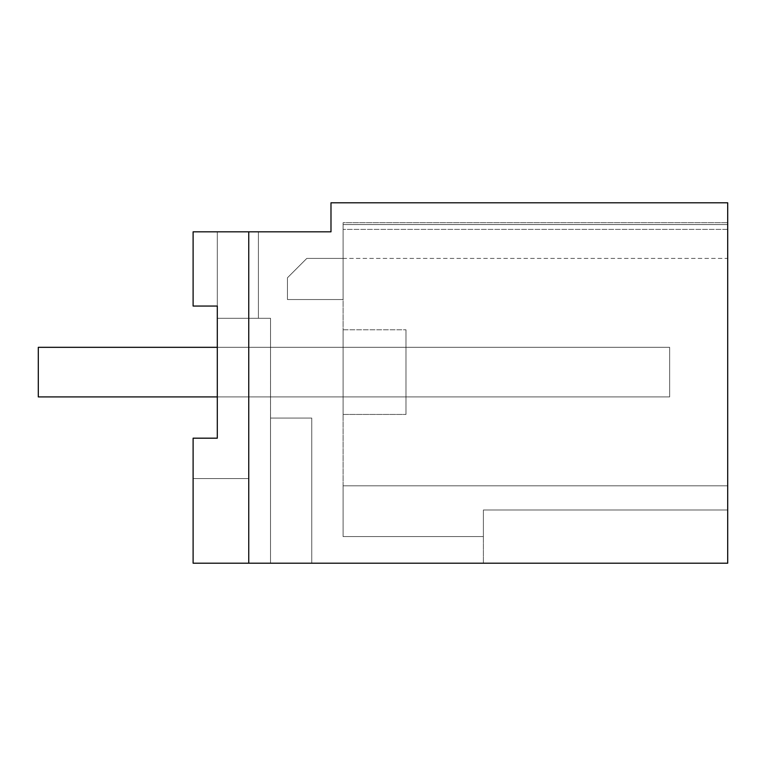 <?xml version="1.0" encoding="UTF-8"?>
<svg xmlns="http://www.w3.org/2000/svg" width="766" height="766" viewBox="0 0 766 766"><rect width="100%" height="100%" fill="white"/><g stroke="black" fill="none" stroke-linecap="round" stroke-linejoin="round"><path stroke-width="0.57" stroke-dasharray="3.83 2.87" d="M270.503 418.073L270.503 563.211L270.503 418.073L311.752 418.073L311.752 563.211L311.752 418.073L270.503 418.073L270.522 318.292L270.503 563.211L270.503 418.073L270.503 563.211L270.503 418.073L311.752 418.073L311.752 563.211L311.752 418.073L270.503 418.073L270.503 563.211L270.503 418.073L270.503 563.211L270.503 418.073L311.752 418.073L311.752 563.211L311.752 418.073L270.503 418.073L270.503 563.211L270.503 418.073L270.503 563.211L270.503 418.073L311.752 418.073L311.752 563.211L311.752 418.073L270.503 418.073L270.503 563.211L270.503 418.073L270.503 563.211L270.503 418.073L311.752 418.073L311.752 563.211L311.752 418.073L270.503 418.073L270.503 563.211L270.503 418.073L270.503 563.211L270.503 418.073L311.752 418.073L311.752 563.211L311.752 418.073L270.503 418.073L270.503 563.211L270.503 418.073L270.503 563.211L270.503 418.073L311.752 418.073L311.752 563.211L311.752 418.073L270.503 418.073L270.503 563.211L270.503 418.073L270.503 563.211L270.503 418.073L311.752 418.073L311.752 563.211L311.752 418.073L270.503 418.073L270.503 563.211L270.503 418.073L270.503 563.211L270.503 418.073L311.752 418.073L311.752 563.211L311.752 418.073L270.503 418.073L270.503 563.211L270.503 418.073L270.503 563.211L270.503 418.073L311.752 418.073L311.752 563.211L311.752 418.073L270.503 418.073L270.503 563.211L270.503 418.073L270.503 563.211L270.503 418.073L311.752 418.073L311.752 563.211L311.752 418.073L270.503 418.073L270.503 563.211L270.503 418.073L270.503 563.211L270.503 418.073L311.752 418.073L311.752 563.211L311.752 418.073L270.503 418.073L270.503 563.211L270.503 418.073L270.503 563.211L270.503 418.073L311.752 418.073L311.752 563.211L311.752 418.073L270.503 418.073L270.503 563.211L270.503 418.073L270.503 563.211L270.503 418.073L311.752 418.073L311.752 563.211L311.752 418.073L270.503 418.073L270.503 563.211L270.503 418.073L270.503 563.211L270.503 418.073L311.752 418.073L311.752 563.211L311.752 418.073L270.503 418.073L270.503 563.211L270.503 418.073L270.503 563.211L270.503 418.073L311.752 418.073L311.752 563.211L311.752 418.073L270.503 418.073L270.503 563.211L270.503 418.073L270.503 563.211L270.503 418.073L311.752 418.073L311.752 563.211L311.752 418.073L270.503 418.073L270.503 563.211L270.503 418.073L270.503 563.211L270.503 418.073L311.752 418.073L311.752 563.211L311.752 418.073L270.503 418.073L270.503 563.211L270.503 418.073L270.503 563.211L270.503 418.073L311.752 418.073L311.752 563.211L311.752 418.073L270.503 418.073L270.503 563.211L270.503 418.073L270.503 563.211L270.503 418.073L311.752 418.073L311.752 563.211L311.752 418.073L270.503 418.073L270.503 563.211L270.503 418.073L270.503 563.211L270.503 418.073L311.752 418.073L311.752 563.211L311.752 418.073L270.503 418.073L270.503 563.211L270.503 418.073L270.503 563.211L270.503 418.073L311.752 418.073L311.752 563.211L311.752 418.073L270.503 418.073L270.503 563.211L270.503 418.073L270.503 563.211L270.503 418.073L311.752 418.073L311.752 563.211L311.752 418.073L270.503 418.073L270.503 563.211L311.752 563.211L270.503 563.211L270.522 318.292L217.305 318.292L217.305 438.181L193.109 438.181L217.305 438.181L193.109 438.181L217.305 438.181L193.109 438.181L217.305 438.181L193.109 438.181L217.305 438.181L193.109 438.181L217.305 438.181L193.109 438.181L217.305 438.181L193.109 438.181L217.305 438.181L193.109 438.181L217.305 438.181L193.109 438.181L217.305 438.181L193.109 438.181L217.305 438.181L193.109 438.181L217.305 438.181L193.109 438.181L217.305 438.181L193.109 438.181L217.305 438.181L193.109 438.181L217.305 438.181L193.109 438.181L217.305 438.181L193.109 438.181L217.305 438.181L193.109 438.181L217.305 438.181L193.109 438.181L217.305 438.181L193.109 438.181L217.305 438.181L193.109 438.181L217.305 438.181L193.109 438.181L217.305 438.181L193.109 438.181L217.305 438.181L193.109 438.181L217.305 438.181L193.109 438.181L217.305 438.181L193.109 438.181L217.305 438.181L193.109 438.181L193.109 478.549L193.109 438.181L217.305 438.181L193.109 438.181L217.305 438.181L193.109 438.181L193.109 478.549L193.109 438.181L217.305 438.181L193.109 438.181L217.305 438.181L193.109 438.181L193.109 478.549L193.109 438.181L217.305 438.181L193.109 438.181L217.305 438.181L193.109 438.181L193.109 478.549L193.109 438.181L217.305 438.181L193.109 438.181L217.305 438.181L193.109 438.181L193.109 478.549L193.109 438.181L217.305 438.181L193.109 438.181L217.305 438.181L193.109 438.181L193.109 478.549L193.109 438.181L217.305 438.181L193.109 438.181L217.305 438.181L193.109 438.181L193.109 478.549L193.109 438.181L217.305 438.181L193.109 438.181L193.109 563.211L193.109 438.181L193.109 563.211L193.109 438.181L193.109 563.211L193.109 438.181L193.109 563.211L193.109 438.181L193.109 563.211L193.109 438.181L193.109 563.211L193.109 438.181L193.109 563.211L193.109 438.181L193.109 563.211L193.109 438.181L193.109 563.211L193.109 438.181L193.109 563.211L193.109 438.181L193.109 563.211L193.109 438.181L193.109 563.211L193.109 438.181L193.109 563.211L193.109 438.181L193.109 563.211L193.109 438.181L193.109 563.211L193.109 438.181L193.109 563.211L193.109 438.181L193.109 563.211L193.109 438.181L193.109 563.211L193.109 438.181L193.109 563.211L193.109 438.181L193.109 563.211L193.109 438.181L193.109 563.211L193.109 438.181L193.109 563.211L193.109 438.181L193.109 563.211L193.109 438.181L193.109 563.211L311.752 563.211L193.109 563.211L311.752 563.211L193.109 563.211L311.752 563.211L193.109 563.211L311.752 563.211L193.109 563.211L311.752 563.211L193.109 563.211L311.752 563.211L193.109 563.211L311.752 563.211L193.109 563.211L311.752 563.211L193.109 563.211L311.752 563.211L193.109 563.211L311.752 563.211L193.109 563.211L311.752 563.211L193.109 563.211L311.752 563.211L193.109 563.211L311.752 563.211L193.109 563.211L311.752 563.211L193.109 563.211L311.752 563.211L193.109 563.211L311.752 563.211L193.109 563.211L311.752 563.211L193.109 563.211L311.752 563.211L193.109 563.211L311.752 563.211L193.109 563.211L311.752 563.211L193.109 563.211L311.752 563.211L193.109 563.211L311.752 563.211L193.109 563.211L270.503 563.211L193.109 563.211L248.749 563.211L248.749 231.82L330.989 231.82L330.989 202.789L727.7 202.789L727.7 563.211L248.749 563.211L248.749 231.82L193.109 231.82L248.749 231.82L193.109 231.82L248.749 231.82L248.749 478.549L248.749 231.82L248.749 478.549L193.109 478.549L248.749 478.549L193.109 478.549L193.109 438.181L217.305 438.181L217.305 306.055L217.305 318.292L258.42 318.292L217.305 318.292L217.305 306.055L217.305 318.292L258.42 318.292L217.305 318.292L217.305 306.055L217.305 318.292L258.42 318.292L217.305 318.292L217.305 306.055L217.305 318.292L258.42 318.292L217.305 318.292L217.305 306.055L217.305 318.292L258.42 318.292L217.305 318.292L217.305 306.055L217.305 318.292L258.42 318.292L217.305 318.292L217.305 306.055L217.305 318.292L258.42 318.292L217.305 318.292L217.305 306.055L217.305 318.292L258.42 318.292L217.305 318.292L217.305 306.055L217.305 318.292L258.42 318.292L217.305 318.292L217.305 306.055L217.305 318.292L258.42 318.292L217.305 318.292L217.305 306.055L217.305 318.292L258.42 318.292L217.305 318.292L217.305 306.055L217.305 318.292L258.42 318.292L217.305 318.292L217.305 306.055L217.305 318.292L258.42 318.292L217.305 318.292L217.305 306.055L217.305 318.292L258.42 318.292L217.305 318.292L217.305 306.055L217.305 318.292L258.42 318.292L217.305 318.292L217.305 306.055L217.305 318.292L258.42 318.292L217.305 318.292L217.305 306.055L217.305 318.292L258.42 318.292L217.305 318.292L217.305 306.055L217.305 318.292L258.42 318.292L217.305 318.292L217.305 306.055L217.305 318.292L258.42 318.292L217.305 318.292L217.305 306.055L217.305 318.292L258.42 318.292L217.305 318.292L217.305 306.055L217.305 318.292L258.42 318.292L217.305 318.292L217.305 306.055L217.305 318.292L258.42 318.292L217.305 318.292L217.305 306.055L217.305 318.292L258.42 318.292L217.305 318.292L217.305 438.181L217.305 306.055L193.109 306.055L217.305 306.055L217.305 231.82L248.749 231.82L248.749 478.549L193.109 478.549L193.109 438.181L193.109 478.549L248.749 478.549L248.749 231.82L248.749 478.549L193.109 478.549L193.109 438.181L217.305 438.181L217.305 306.055L193.109 306.055L193.109 231.82L248.749 231.82L248.749 478.549L193.109 478.549L248.749 478.549L248.749 231.82L248.749 478.549L193.109 478.549L193.109 438.181L193.109 478.549L248.749 478.549L248.749 231.82L248.749 478.549L193.109 478.549L193.109 438.181L217.305 438.181L217.305 231.82L248.749 231.82L248.749 478.549L193.109 478.549L193.109 438.181L217.305 438.181L217.305 306.055L193.109 306.055L217.305 306.055L193.109 306.055L193.109 231.82L248.749 231.82L248.749 478.549L193.109 478.549L248.749 478.549L248.749 231.82L248.749 478.549L193.109 478.549L193.109 438.181L193.109 478.549L248.749 478.549L248.749 231.82L248.749 478.549L193.109 478.549L193.109 438.181L217.305 438.181L217.305 231.82L248.749 231.82L248.749 478.549L193.109 478.549L193.109 438.181L217.305 438.181L217.305 306.055L193.109 306.055L217.305 306.055L217.305 231.82L248.749 231.82L248.749 478.549L193.109 478.549L248.749 478.549L248.749 231.82L248.749 478.549L193.109 478.549L193.109 438.181L193.109 478.549L248.749 478.549L248.749 231.82L248.749 478.549L193.109 478.549L193.109 438.181L217.305 438.181L217.305 306.055L193.109 306.055L217.305 306.055L217.305 231.82L248.749 231.82L248.749 478.549L193.109 478.549L193.109 438.181L217.305 438.181L217.305 306.055L193.109 306.055L193.109 231.82L248.749 231.82L248.749 478.549L193.109 478.549L248.749 478.549L248.749 231.82L248.749 478.549L193.109 478.549L193.109 438.181L193.109 478.549L248.749 478.549L248.749 231.82L248.749 478.549L193.109 478.549L193.109 438.181L217.305 438.181L217.305 231.82L248.749 231.82L248.749 478.549L193.109 478.549L193.109 438.181L217.305 438.181L217.305 306.055L193.109 306.055L217.305 306.055L193.109 306.055L193.109 231.82L248.749 231.82L248.749 478.549L193.109 478.549L248.749 478.549L248.749 231.82L248.749 478.549L193.109 478.549L193.109 438.181L193.109 478.549L248.749 478.549L248.749 231.82L248.749 478.549L193.109 478.549L193.109 438.181L217.305 438.181L217.305 231.82L248.749 231.82L248.749 478.549L193.109 478.549L193.109 438.181L217.305 438.181L217.305 306.055L193.109 306.055L217.305 306.055L217.305 231.82L248.749 231.82L248.749 478.549L193.109 478.549L248.749 478.549L248.749 231.82L248.749 478.549L193.109 478.549L193.109 438.181L193.109 478.549L248.749 478.549L248.749 231.82L248.749 478.549L193.109 478.549L193.109 438.181L217.305 438.181L217.305 306.055L193.109 306.055L217.305 306.055L217.305 231.82L248.749 231.82L248.749 478.549L193.109 478.549L193.109 438.181L217.305 438.181L217.305 306.055L193.109 306.055L193.109 231.82L248.749 231.82L248.749 478.549L193.109 478.549L248.749 478.549L248.749 231.82L193.109 231.82L248.749 231.82L193.109 231.82L248.749 231.82L193.109 231.82L248.749 231.82L193.109 231.82L248.749 231.82L193.109 231.82L248.749 231.82L193.109 231.82L248.749 231.82L193.109 231.82L217.305 231.82L217.305 306.055L193.109 306.055L217.305 306.055L193.109 306.055L193.109 231.82L248.749 231.82L193.109 231.82L217.305 231.82L217.305 306.055L193.109 306.055L217.305 306.055L217.305 231.82L217.305 306.055L193.109 306.055L217.305 306.055L193.109 306.055L193.109 231.82L248.749 231.82L193.109 231.82L217.305 231.82L217.305 306.055L193.109 306.055L217.305 306.055L217.305 438.181L217.305 306.055L193.109 306.055L193.109 231.82L248.749 231.82L193.109 231.82L217.305 231.82L217.305 306.055L193.109 306.055L217.305 306.055L217.305 231.82L217.305 306.055L193.109 306.055L217.305 306.055L217.305 438.181L217.305 306.055L193.109 306.055L193.109 231.82L248.749 231.82L193.109 231.82L217.305 231.82L217.305 306.055L193.109 306.055L217.305 306.055L217.305 438.181L217.305 306.055L193.109 306.055L193.109 231.82L248.749 231.82L193.109 231.82L217.305 231.82L217.305 306.055L193.109 306.055L217.305 306.055L217.305 231.82L217.305 306.055L193.109 306.055L217.305 306.055L217.305 438.181L217.305 306.055L193.109 306.055L193.109 231.82L248.749 231.82L193.109 231.82L217.305 231.82L217.305 306.055L193.109 306.055L217.305 306.055L217.305 438.181L217.305 306.055L193.109 306.055L193.109 231.82L248.749 231.82L193.109 231.82L217.305 231.82L217.305 306.055L193.109 306.055L217.305 306.055L217.305 231.82L217.305 306.055L193.109 306.055L217.305 306.055L217.305 438.181L217.305 306.055L193.109 306.055L193.109 231.82L217.305 231.82L217.305 306.055L193.109 306.055L217.305 306.055L217.305 438.181L217.305 306.055L193.109 306.055L193.109 231.82L193.109 306.055L217.305 306.055L217.305 231.82L217.305 306.055L193.109 306.055L217.305 306.055L217.305 438.181L217.305 306.055L193.109 306.055L193.109 231.82L193.109 306.055L217.305 306.055L217.305 231.82L217.305 306.055L193.109 306.055L217.305 306.055L217.305 438.181L217.305 306.055L193.109 306.055L193.109 231.82L193.109 306.055L217.305 306.055L217.305 231.82L217.305 306.055L193.109 306.055L217.305 306.055L217.305 438.181L217.305 306.055L193.109 306.055L193.109 231.82L193.109 306.055L217.305 306.055L217.305 231.82L217.305 306.055L193.109 306.055L217.305 306.055L217.305 438.181L217.305 306.055L193.109 306.055L193.109 231.82L193.109 306.055L217.305 306.055L217.305 231.82L217.305 306.055L193.109 306.055L217.305 306.055L217.305 438.181L217.305 306.055L193.109 306.055L193.109 231.82L193.109 306.055L217.305 306.055L217.305 231.82L217.305 306.055L193.109 306.055L217.305 306.055L217.305 438.181L217.305 306.055L193.109 306.055L193.109 231.82L193.109 306.055L217.305 306.055L217.305 231.82L217.305 306.055L193.109 306.055L217.305 306.055L217.305 438.181L217.305 306.055L193.109 306.055L193.109 231.82L193.109 306.055L217.305 306.055L217.305 231.82L217.305 306.055L193.109 306.055L217.305 306.055L217.305 438.181L217.305 306.055L193.109 306.055L193.109 231.82L193.109 306.055L217.305 306.055L217.305 231.82L217.305 306.055L193.109 306.055L217.305 306.055L217.305 231.82L217.305 306.055L193.109 306.055L193.109 231.82L193.109 306.055L217.305 306.055M258.42 231.82L217.305 231.82L258.42 231.82L217.305 231.82L258.42 231.82L217.305 231.82L258.42 231.82L217.305 231.82L258.42 231.82L217.305 231.82L258.42 231.82L217.305 231.82L258.42 231.82L217.305 231.82L258.42 231.82L217.305 231.82L258.42 231.82L217.305 231.82L258.42 231.82L217.305 231.82L258.42 231.82L217.305 231.82L258.42 231.82L217.305 231.82L258.42 231.82L217.305 231.82L258.42 231.82L217.305 231.82L258.42 231.82L217.305 231.82L258.42 231.82L217.305 231.82L258.42 231.82L217.305 231.82L258.42 231.82L217.305 231.82L258.42 231.82L217.305 231.82L258.42 231.82L217.305 231.82L258.42 231.82L217.305 231.82L258.42 231.82L217.305 231.82L258.42 231.82L217.305 231.82L258.42 231.82L258.42 318.292L258.42 231.82M727.7 224.562L727.7 485.807L727.7 224.562L343.091 224.562L727.7 224.562L343.091 224.562L727.7 224.562L343.091 224.562L343.091 258.42L343.091 224.562L727.7 224.562L343.091 224.562L343.091 258.42L343.091 224.562L727.7 224.562L343.091 224.562L343.091 258.42L343.091 224.562L727.7 224.562L343.091 224.562L343.091 258.42L343.091 224.562L727.7 224.562L343.091 224.562L343.091 258.42L343.091 224.562L727.7 224.562L343.091 224.562L343.091 258.42L343.091 224.562L727.7 224.562L343.091 224.562L343.091 258.42L343.091 224.562L727.7 224.562L343.091 224.562L343.091 258.42L343.091 224.562L727.7 224.562L343.091 224.562L343.091 258.42L343.091 224.562L727.7 224.562L343.091 224.562L343.091 258.42L343.091 224.562L727.7 224.562L343.091 224.562L343.091 258.42L343.091 224.562L727.7 224.562L343.091 224.562L343.091 258.42L343.091 224.562L727.7 224.562L343.091 224.562L343.091 258.42L343.091 224.562L727.7 224.562L343.091 224.562L343.091 258.42L343.091 224.562L727.7 224.562L343.091 224.562L343.091 258.42L343.091 224.562L727.7 224.562L343.091 224.562L343.091 258.42L343.091 224.562L727.7 224.562L343.091 224.562L343.091 258.42L343.091 224.562L727.7 224.562L343.091 224.562L343.091 258.42L343.091 224.562L727.7 224.562L343.091 224.562L343.091 258.42L343.091 224.562L727.7 224.562L343.091 224.562L343.091 258.42L343.091 224.562L727.7 224.562M727.7 509.993L727.7 485.807L343.091 485.807L343.091 222.686L727.7 222.686L343.091 222.686L343.091 536.573L343.091 485.807L343.091 536.573L343.091 485.807L343.091 536.573L343.091 485.807L343.091 536.573L343.091 485.807L343.091 536.573L343.091 485.807L343.091 536.573L343.091 485.807L343.091 536.573L343.091 485.807L343.091 536.573L343.091 485.807L343.091 536.573L343.091 485.807L343.091 536.573L343.091 485.807L343.091 536.573L343.091 485.807L343.091 536.573L343.091 485.807L343.091 536.573L343.091 485.807L343.091 536.573L343.091 485.807L343.091 536.573L343.091 485.807L343.091 536.573L343.091 485.807L343.091 536.573L343.091 485.807L343.091 536.573L343.091 485.807L343.091 536.573L343.091 485.807L343.091 536.573L343.091 485.807L343.091 536.573L343.091 485.807L343.091 536.573L343.091 485.807L343.091 536.573L343.091 485.807L727.7 485.807L343.091 485.807L727.7 485.807L727.7 509.993L727.7 485.807L727.7 509.993L483.384 509.993L483.384 536.573L343.091 536.573L483.384 536.573L343.091 536.573L483.384 536.573L343.091 536.573L483.384 536.573L343.091 536.573L483.384 536.573L343.091 536.573L483.384 536.573L343.091 536.573L483.384 536.573L343.091 536.573L483.384 536.573L343.091 536.573L483.384 536.573L343.091 536.573L483.384 536.573L343.091 536.573L483.384 536.573L343.091 536.573L483.384 536.573L343.091 536.573L483.384 536.573L343.091 536.573L483.384 536.573L343.091 536.573L483.384 536.573L343.091 536.573L483.384 536.573L343.091 536.573L483.384 536.573L343.091 536.573L483.384 536.573L343.091 536.573L483.384 536.573L343.091 536.573L483.384 536.573L343.091 536.573L483.384 536.573L343.091 536.573L483.384 536.573L343.091 536.573L483.384 536.573L343.091 536.573L483.384 536.573L483.384 509.993L483.384 563.211L483.384 509.993L727.7 509.993L483.384 509.993L483.384 563.211L483.384 509.993L727.7 509.993L727.7 485.807L727.7 509.993L483.384 509.993L483.384 563.211L483.384 509.993L727.7 509.993L727.7 485.807L727.7 509.993L483.384 509.993L483.384 563.211L483.384 509.993L727.7 509.993L727.7 485.807L727.7 509.993L483.384 509.993L483.384 563.211L483.384 509.993L727.7 509.993L727.7 485.807L727.7 509.993L483.384 509.993L483.384 563.211L483.384 509.993L727.7 509.993L727.7 485.807L727.7 509.993L483.384 509.993L483.384 563.211L483.384 509.993L727.7 509.993L727.7 485.807L727.7 509.993L483.384 509.993L483.384 563.211L483.384 509.993L727.7 509.993L727.7 485.807L727.7 509.993L483.384 509.993L483.384 563.211L483.384 509.993L727.7 509.993L727.7 485.807L727.7 509.993L483.384 509.993L483.384 563.211L483.384 509.993L727.7 509.993L727.7 485.807L727.7 509.993L483.384 509.993L483.384 563.211L483.384 509.993L727.7 509.993L727.7 485.807L727.7 509.993L483.384 509.993L483.384 563.211L483.384 509.993L727.7 509.993L727.7 485.807L727.7 509.993L483.384 509.993L483.384 563.211L483.384 509.993L727.7 509.993L727.7 485.807L727.7 509.993L483.384 509.993L483.384 563.211L483.384 509.993L727.7 509.993L727.7 485.807L727.7 509.993L483.384 509.993L483.384 563.211L483.384 509.993L727.7 509.993L727.7 485.807L727.7 509.993L483.384 509.993L483.384 563.211L483.384 509.993L727.7 509.993L727.7 485.807L727.7 509.993L483.384 509.993L483.384 563.211L483.384 509.993L727.7 509.993L727.7 485.807L727.7 509.993L483.384 509.993L483.384 563.211L483.384 509.993L727.7 509.993L727.7 485.807L727.7 509.993L483.384 509.993L483.384 563.211L483.384 509.993L727.7 509.993L727.7 485.807L727.7 509.993L483.384 509.993L483.384 563.211L483.384 509.993L727.7 509.993L727.7 485.807L727.7 509.993L483.384 509.993L483.384 563.211L483.384 509.993L727.7 509.993L727.7 485.807L727.7 509.993L483.384 509.993L483.384 563.211L483.384 509.993L727.7 509.993L727.7 485.807L727.7 509.993L483.384 509.993L483.384 563.211L483.384 509.993L727.7 509.993L727.7 563.211L727.7 509.993L727.7 563.211L483.384 563.211L727.7 563.211L483.384 563.211L727.7 563.211L483.384 563.211L727.7 563.211L483.384 563.211L727.7 563.211L483.384 563.211L727.7 563.211L483.384 563.211L727.7 563.211L483.384 563.211L727.7 563.211L483.384 563.211L727.7 563.211L483.384 563.211L727.7 563.211L483.384 563.211L727.7 563.211L483.384 563.211L727.7 563.211L483.384 563.211L727.7 563.211L483.384 563.211L727.7 563.211L483.384 563.211L727.7 563.211L483.384 563.211L727.7 563.211L483.384 563.211L727.7 563.211L483.384 563.211L727.7 563.211L483.384 563.211L727.7 563.211L483.384 563.211L727.7 563.211L483.384 563.211L727.7 563.211L483.384 563.211L727.7 563.211L483.384 563.211L727.7 563.211L483.384 563.211L727.7 563.211L727.7 509.993M193.109 231.82L193.109 306.055L193.109 231.82M248.749 563.211L248.749 231.82M343.091 224.562L343.091 258.42L343.091 224.562M727.7 229.398L343.091 229.398L727.7 229.398M270.522 418.073L270.522 318.292L270.522 418.073L270.522 318.292L217.305 318.292L217.305 438.181L217.305 318.292L270.522 318.292L217.305 318.292L217.305 438.181L217.305 318.292L270.522 318.292L217.305 318.292L217.305 438.181L217.305 318.292L270.522 318.292L217.305 318.292L217.305 438.181L217.305 318.292L270.522 318.292L217.305 318.292L217.305 438.181L217.305 318.292L270.522 318.292L217.305 318.292L217.305 438.181L217.305 318.292L270.522 318.292L217.305 318.292L217.305 438.181L217.305 318.292L270.522 318.292L217.305 318.292L217.305 438.181L217.305 318.292L270.522 318.292L217.305 318.292L217.305 438.181L217.305 318.292L270.522 318.292L217.305 318.292L217.305 438.181L217.305 318.292L270.522 318.292L217.305 318.292L217.305 438.181L217.305 318.292L270.522 318.292L217.305 318.292L217.305 438.181L217.305 318.292L270.522 318.292L217.305 318.292L217.305 438.181L217.305 318.292L270.522 318.292L217.305 318.292L217.305 438.181L217.305 318.292L270.522 318.292L217.305 318.292L217.305 438.181L217.305 318.292L270.522 318.292L217.305 318.292L217.305 438.181L217.305 318.292L270.522 318.292L217.305 318.292L217.305 438.181L217.305 318.292L270.522 318.292L217.305 318.292L217.305 438.181L217.305 318.292L270.522 318.292L217.305 318.292L217.305 438.181L217.305 318.292L270.522 318.292L217.305 318.292L217.305 438.181L217.305 318.292L270.522 318.292L217.305 318.292L217.305 438.181L217.305 318.292L270.522 318.292L217.305 318.292L217.305 438.181M270.522 318.292L217.305 318.292L270.522 318.292M217.305 396.912L217.305 347.324L669.647 347.324L669.647 396.912L669.647 347.324L38.3 347.324L38.3 396.912L38.3 347.324L38.3 396.912L38.3 347.324L38.3 396.912L38.3 347.324L38.3 396.912L38.3 347.324L38.3 396.912L38.3 347.324L38.3 396.912L38.3 347.324L38.3 396.912L38.3 347.324L38.3 396.912L38.3 347.324L38.3 396.912L38.3 347.324L38.3 396.912L38.3 347.324L38.3 396.912L38.3 347.324L38.3 396.912L38.3 347.324L38.3 396.912L38.3 347.324L38.3 396.912L38.3 347.324L38.3 396.912L38.3 347.324L38.3 396.912L38.3 347.324L38.3 396.912L38.3 347.324L38.3 396.912L38.3 347.324L38.3 396.912L38.3 347.324L38.3 396.912L38.3 347.324L38.3 396.912L38.3 347.324L38.3 396.912L38.3 347.324L38.3 396.912L669.647 396.912L38.3 396.912L669.647 396.912L669.647 347.324L38.3 347.324L669.647 347.324L669.647 396.912L38.3 396.912L669.647 396.912L669.647 347.324L38.3 347.324L669.647 347.324L669.647 396.912L38.3 396.912L669.647 396.912L669.647 347.324L38.3 347.324L669.647 347.324L669.647 396.912L38.3 396.912L669.647 396.912L669.647 347.324L38.3 347.324L669.647 347.324L669.647 396.912L38.3 396.912L669.647 396.912L669.647 347.324L38.3 347.324L669.647 347.324L669.647 396.912L38.3 396.912L669.647 396.912L669.647 347.324L38.3 347.324L669.647 347.324L669.647 396.912L38.3 396.912L669.647 396.912L669.647 347.324L38.3 347.324L669.647 347.324L669.647 396.912L38.3 396.912L669.647 396.912L669.647 347.324L38.3 347.324L669.647 347.324L669.647 396.912L38.3 396.912L669.647 396.912L669.647 347.324L38.3 347.324L669.647 347.324L669.647 396.912L38.3 396.912L669.647 396.912L669.647 347.324L38.3 347.324L669.647 347.324L669.647 396.912L38.3 396.912L669.647 396.912L669.647 347.324L38.3 347.324L669.647 347.324L669.647 396.912L38.3 396.912L669.647 396.912L669.647 347.324L38.3 347.324L669.647 347.324L669.647 396.912L38.3 396.912L669.647 396.912L669.647 347.324L38.3 347.324L669.647 347.324L669.647 396.912L38.3 396.912L669.647 396.912L669.647 347.324L38.3 347.324L669.647 347.324L669.647 396.912L38.3 396.912L669.647 396.912L669.647 347.324L38.3 347.324L669.647 347.324L669.647 396.912L38.3 396.912L669.647 396.912L669.647 347.324L38.3 347.324L669.647 347.324L669.647 396.912L38.3 396.912L669.647 396.912L669.647 347.324L38.3 347.324L669.647 347.324L669.647 396.912L38.3 396.912L669.647 396.912L669.647 347.324L38.3 347.324L669.647 347.324L669.647 396.912L38.3 396.912L669.647 396.912L669.647 347.324L38.3 347.324L669.647 347.324L669.647 396.912L38.3 396.912L669.647 396.912L669.647 347.324L38.3 347.324L669.647 347.324L669.647 396.912L38.3 396.912L669.647 396.912L669.647 347.324L38.3 347.324L669.647 347.324L669.647 396.912L38.3 396.912L669.647 396.912L669.647 347.324L38.3 347.324L669.647 347.324L669.647 396.912L217.305 396.912M343.091 414.444L343.091 329.782L343.091 414.444L343.091 329.782L343.091 414.444L343.091 329.782L343.091 414.444L343.091 329.782L343.091 414.444L343.091 329.782L343.091 414.444L343.091 329.782L343.091 414.444L343.091 329.782L343.091 414.444L343.091 329.782L343.091 414.444L343.091 329.782L343.091 414.444L343.091 329.782L343.091 414.444L343.091 329.782L343.091 414.444L343.091 329.782L343.091 414.444L343.091 329.782L343.091 414.444L343.091 329.782L343.091 414.444L343.091 329.782L343.091 414.444L343.091 329.782L343.091 414.444L343.091 329.782L343.091 414.444L343.091 329.782L343.091 414.444L343.091 329.782L343.091 414.444L343.091 329.782L343.091 414.444L343.091 329.782L343.091 414.444L343.091 329.782L343.091 414.444L343.091 329.782L343.091 414.444L405.98 414.444L405.98 329.782L405.98 414.444L405.98 329.782L405.98 414.444L405.98 329.782L405.98 414.444L405.98 329.782L405.98 414.444L405.98 329.782L405.98 414.444L405.98 329.782L405.98 414.444L405.98 329.782L405.98 414.444L405.98 329.782L405.98 414.444L405.98 329.782L405.98 414.444L405.98 329.782L405.98 414.444L405.98 329.782L405.98 414.444L405.98 329.782L405.98 414.444L405.98 329.782L405.98 414.444L405.98 329.782L405.98 414.444L405.98 329.782L405.98 414.444L405.98 329.782L405.98 414.444L405.98 329.782L405.98 414.444L405.98 329.782L405.98 414.444L405.98 329.782L405.98 414.444L405.98 329.782L405.98 414.444L405.98 329.782L405.98 414.444L405.98 329.782L405.98 414.444L405.98 329.782L405.98 414.444L343.091 414.444M343.091 258.42L343.091 299.544L287.451 299.544L287.451 277.78L306.802 258.42L343.091 258.42L343.091 299.544L287.451 299.544L287.451 277.78L306.802 258.42L343.091 258.42L343.091 299.544L287.451 299.544L287.451 277.78L306.802 258.42L343.091 258.42L343.091 299.544L287.451 299.544L287.451 277.78L306.802 258.42L343.091 258.42L343.091 299.544L287.451 299.544L287.451 277.78L306.802 258.42L343.091 258.42L343.091 299.544L287.451 299.544L287.451 277.78L306.802 258.42L343.091 258.42L343.091 299.544L287.451 299.544L287.451 277.78L306.802 258.42L343.091 258.42L343.091 299.544L287.451 299.544L287.451 277.78L306.802 258.42L343.091 258.42L343.091 299.544L287.451 299.544L287.451 277.78L306.802 258.42L343.091 258.42L343.091 299.544L287.451 299.544L287.451 277.78L306.802 258.42L343.091 258.42L343.091 299.544L287.451 299.544L287.451 277.78L306.802 258.42L343.091 258.42L343.091 299.544L287.451 299.544L287.451 277.78L306.802 258.42L343.091 258.42L343.091 299.544L287.451 299.544L287.451 277.78L306.802 258.42L343.091 258.42L343.091 299.544L287.451 299.544L287.451 277.78L306.802 258.42L343.091 258.42L343.091 299.544L287.451 299.544L287.451 277.78L306.802 258.42L343.091 258.42L343.091 299.544L287.451 299.544L287.451 277.78L306.802 258.42L343.091 258.42L343.091 299.544L287.451 299.544L287.451 277.78L306.802 258.42L343.091 258.42L343.091 299.544L287.451 299.544L287.451 277.78L306.802 258.42L343.091 258.42L343.091 299.544L287.451 299.544L287.451 277.78L306.802 258.42L343.091 258.42L343.091 299.544L287.451 299.544L287.451 277.78L306.802 258.42L343.091 258.42L343.091 299.544L287.451 299.544L287.451 277.78L306.802 258.42L343.091 258.42L343.091 299.544L287.451 299.544L287.451 277.78L306.802 258.42L343.091 258.42L343.091 299.544L287.451 299.544L287.451 277.78L306.802 258.42L343.091 258.42L343.091 299.544L287.451 299.544L287.451 277.78L306.802 258.42L343.091 258.42L343.091 299.544L287.451 299.544L287.451 277.78L306.802 258.42L343.091 258.42L343.091 299.544L287.451 299.544L287.451 277.78L306.802 258.42L343.091 258.42L343.091 299.544L287.451 299.544L287.451 277.78L306.802 258.42L343.091 258.42L343.091 299.544L287.451 299.544L287.451 277.78L306.802 258.42L343.091 258.42L343.091 299.544L287.451 299.544L287.451 277.78L306.802 258.42L343.091 258.42L343.091 299.544L287.451 299.544L287.451 277.78L306.802 258.42L343.091 258.42L343.091 299.544L287.451 299.544L287.451 277.78L306.802 258.42L343.091 258.42L343.091 299.544L287.451 299.544L287.451 277.78L306.802 258.42L343.091 258.42L343.091 299.544L287.451 299.544L287.451 277.78L306.802 258.42L343.091 258.42L343.091 299.544L287.451 299.544L287.451 277.78L306.802 258.42L343.091 258.42L343.091 299.544L287.451 299.544L287.451 277.78L306.802 258.42L343.091 258.42L343.091 299.544L287.451 299.544L287.451 277.78L306.802 258.42L343.091 258.42L343.091 299.544L287.451 299.544L287.451 277.78L306.802 258.42L343.091 258.42L343.091 299.544L287.451 299.544L287.451 277.78L306.802 258.42L343.091 258.42L343.091 299.544L287.451 299.544L287.451 277.78L306.802 258.42L343.091 258.42L343.091 299.544L287.451 299.544L287.451 277.78L306.802 258.42L343.091 258.42L343.091 299.544L287.451 299.544L287.451 277.78L306.802 258.42L343.091 258.42L343.091 299.544L287.451 299.544L287.451 277.78L306.802 258.42L343.091 258.42L343.091 299.544L287.451 299.544L287.451 277.78L306.802 258.42L343.091 258.42L343.091 299.544L287.451 299.544L287.451 277.78L306.802 258.42L727.7 258.42M270.522 396.912L270.522 347.324L270.522 396.912L270.522 347.324L270.522 396.912L270.522 347.324L270.522 396.912L270.522 347.324L270.522 396.912L270.522 347.324L270.522 396.912L270.522 347.324L270.522 396.912L270.522 347.324L270.522 396.912L270.522 347.324L270.522 396.912L270.522 347.324L270.522 396.912L270.522 347.324L270.522 396.912L270.522 347.324L270.522 396.912L270.522 347.324L270.522 396.912L270.522 347.324L270.522 396.912L270.522 347.324L270.522 396.912L270.522 347.324L270.522 396.912L270.522 347.324L270.522 396.912L270.522 347.324L270.522 396.912L270.522 347.324L270.522 396.912L270.522 347.324L270.522 396.912L270.522 347.324L270.522 396.912L270.522 347.324L270.522 396.912L270.522 347.324L270.522 396.912L270.522 347.324L270.522 396.912L405.98 396.912L405.98 347.324L270.522 347.324L405.98 347.324L405.98 396.912L270.522 396.912L405.98 396.912L405.98 347.324L270.522 347.324L405.98 347.324L405.98 396.912L270.522 396.912L405.98 396.912L405.98 347.324L270.522 347.324L405.98 347.324L405.98 396.912L270.522 396.912L405.98 396.912L405.98 347.324L270.522 347.324L405.98 347.324L405.98 396.912L270.522 396.912L405.98 396.912L405.98 347.324L270.522 347.324L405.98 347.324L405.98 396.912L270.522 396.912L405.98 396.912L405.98 347.324L270.522 347.324L405.98 347.324L405.98 396.912L270.522 396.912L405.98 396.912L405.98 347.324L270.522 347.324L405.98 347.324L405.98 396.912L270.522 396.912L405.98 396.912L405.98 347.324L270.522 347.324L405.98 347.324L405.98 396.912L270.522 396.912L405.98 396.912L405.98 347.324L270.522 347.324L405.98 347.324L405.98 396.912L270.522 396.912L405.98 396.912L405.98 347.324L270.522 347.324L405.98 347.324L405.98 396.912L270.522 396.912L405.98 396.912L405.98 347.324L270.522 347.324L405.98 347.324L405.98 396.912L270.522 396.912L405.98 396.912L405.98 347.324L270.522 347.324L405.98 347.324L405.98 396.912L270.522 396.912L405.98 396.912L405.98 347.324L270.522 347.324L405.98 347.324L405.98 396.912L270.522 396.912L405.98 396.912L405.98 347.324L270.522 347.324L405.98 347.324L405.98 396.912L270.522 396.912L405.98 396.912L405.98 347.324L270.522 347.324L405.98 347.324L405.98 396.912L270.522 396.912L405.98 396.912L405.98 347.324L270.522 347.324L405.98 347.324L405.98 396.912L270.522 396.912L405.98 396.912L405.98 347.324L270.522 347.324L405.98 347.324L405.98 396.912L270.522 396.912L405.98 396.912L405.98 347.324L270.522 347.324L405.98 347.324L405.98 396.912L270.522 396.912L405.98 396.912L405.98 347.324L270.522 347.324L405.98 347.324L405.98 396.912L270.522 396.912L405.98 396.912L405.98 347.324L270.522 347.324L405.98 347.324L405.98 396.912L270.522 396.912L405.98 396.912L405.98 347.324L270.522 347.324L405.98 347.324L405.98 396.912L270.522 396.912L405.98 396.912L405.98 347.324L270.522 347.324L405.98 347.324L405.98 396.912L270.522 396.912L405.98 396.912L405.98 347.324L270.522 347.324L405.98 347.324L405.98 396.912L270.522 396.912M727.7 485.807L343.091 485.807L727.7 485.807M343.091 329.782L405.98 329.782L343.091 329.782"/><path stroke-width="1.15" d="M217.305 306.055L193.109 306.055L193.109 231.82L330.989 231.82L330.989 202.789L727.7 202.789L727.7 563.211L193.109 563.211L193.109 438.181L217.305 438.181L217.305 306.055L217.305 347.324L38.3 347.324L38.3 396.912L217.305 396.912L217.305 438.181M248.749 563.211L248.749 231.82"/></g></svg>
